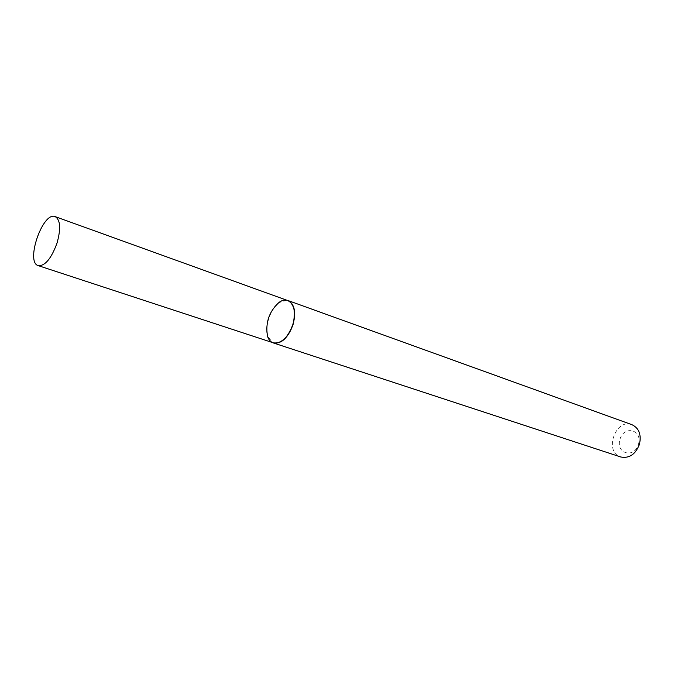 <?xml version="1.0" encoding="UTF-8"?>
<svg xmlns="http://www.w3.org/2000/svg" width="674" height="674" viewBox="0 0 674 674"><rect width="100%" height="100%" fill="white"/><g stroke="black" fill="none" stroke-linecap="round" stroke-linejoin="round"><path stroke-width="0.51" stroke-dasharray="3.37 2.53" d="M286.888 300.242L278.901 302.634C270.308 308.549 264.385 325.736 267.519 335.694L272.33 342.493M631.934 424.687C615.438 417.964 603.66 452.136 620.805 456.997M638.489 444.225C642.743 429.557 623.93 424.982 619.937 439.414C615.589 453.762 634.276 458.91 638.489 444.225M287.916 300.621C272.877 294.218 257.578 338.609 273.374 342.839"/><path stroke-width="1.01" d="M38.3 265.649L273.374 342.839C281.37 343.909 287.865 337.775 292.878 324.438C298.38 307.681 289.272 294.294 278.758 302.677C269.145 311.632 265.371 322.593 267.426 335.568C270.729 349.654 287.798 342.603 292.878 324.438C295.962 312.011 294.311 304.075 287.916 300.621L55.192 216.624C42.816 211.055 25.115 262.422 38.3 265.649C45.099 266.087 51.359 258.513 57.079 242.943C61.014 228.604 60.39 219.834 55.192 216.624M272.33 342.493L273.492 342.99C281.53 344.069 288.059 337.91 293.097 324.506C296.198 312.02 294.538 304.041 288.11 300.57L286.888 300.242M273.492 342.99L620.805 456.997C629.331 458.606 635.557 454.343 639.483 444.217C641.505 434.629 638.994 428.116 631.934 424.687L288.11 300.57"/></g></svg>
